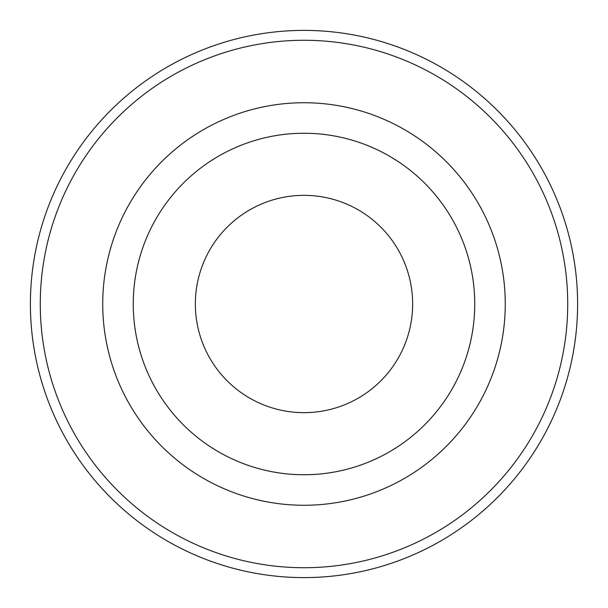 <?xml version="1.0" encoding="UTF-8"?>
<svg xmlns="http://www.w3.org/2000/svg" width="608" height="608" viewBox="0 0 608 608"><rect width="100%" height="100%" fill="white"/><g stroke="black" fill="none" stroke-linecap="round" stroke-linejoin="round"><path stroke-width="0.91" d="M304 133.251A170.749 170.749 0 0 0 156.127 389.371A170.749 170.749 0 0 0 451.873 389.371A170.749 170.749 0 0 0 304 133.251M505.256 304A201.256 201.256 0 0 1 203.368 478.298A201.256 201.256 0 0 1 203.368 129.702A201.256 201.256 0 0 1 505.256 304M412.65 304A108.65 108.65 0 0 0 249.675 209.904A108.65 108.65 0 0 0 249.675 398.096A108.65 108.65 0 0 0 412.65 304M40.28 304A263.72 263.72 0 0 1 435.86 75.612A263.72 263.72 0 0 1 435.86 532.388A263.72 263.72 0 0 1 40.28 304M550.932 186.177A273.6 273.6 0 0 1 364.397 570.851A273.6 273.6 0 0 1 30.4 304A273.6 273.6 0 0 1 550.932 186.177"/></g></svg>
